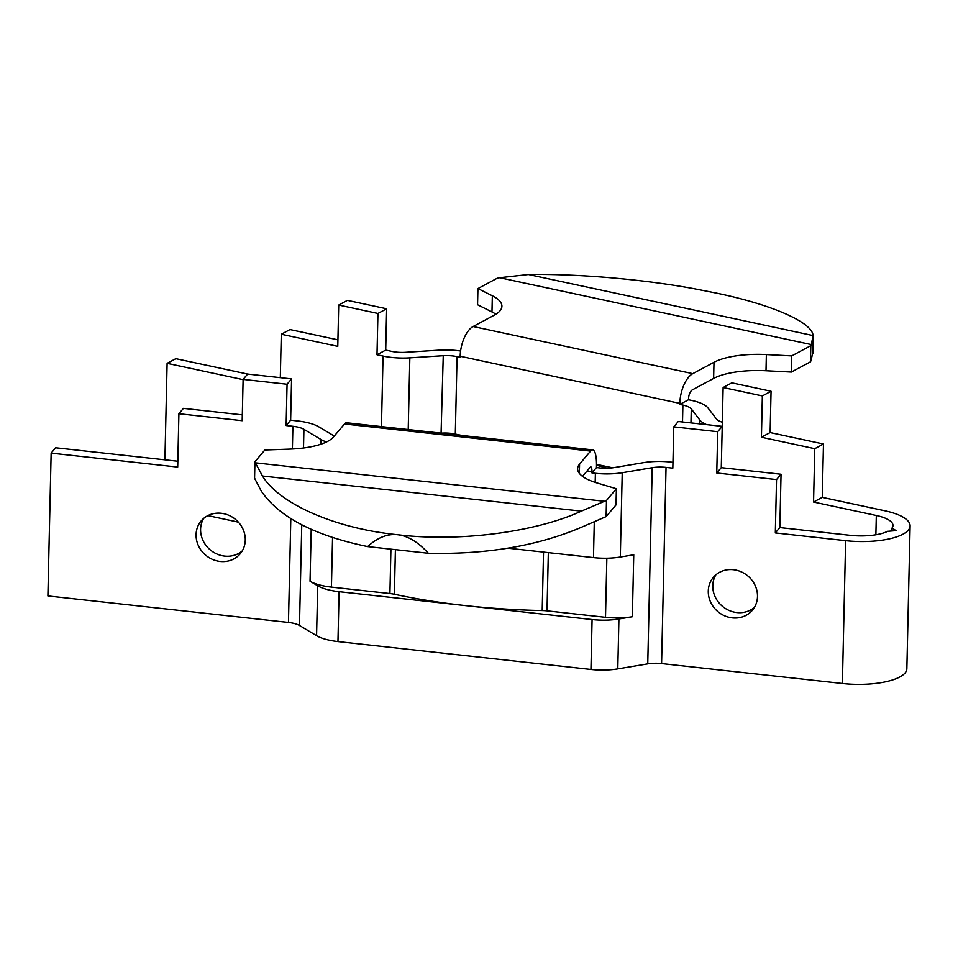 <?xml version="1.0" encoding="UTF-8"?>
<svg xmlns="http://www.w3.org/2000/svg" width="958" height="958" viewBox="0 0 958 958"><rect width="100%" height="100%" fill="white"/><g stroke="black" fill="none" stroke-linecap="round" stroke-linejoin="round"><path stroke-width="1.44" d="M326.977 586.512A35.362 11.628 1.3 0 0 331.432 587.11L389.918 593.553A18.226 5.999 -178.7 0 1 394.385 594.259A290.525 95.549 1.3 0 0 429.028 600.714A290.525 95.549 1.3 0 0 465.588 605.624L592.08 619.551A35.362 11.628 1.3 0 0 618.916 618.988L632.352 616.736A35.362 11.628 -178.7 0 1 605.504 617.311L547.006 610.857A18.226 5.999 1.3 0 0 542.204 610.557A290.525 95.549 -178.7 0 1 465.588 605.624L339.096 591.685A35.362 11.628 -178.7 0 1 317.709 585.793L310.045 581.219A35.362 11.628 1.3 0 0 326.977 586.512M708.273 591.086A25.519 23.291 -139.8 0 0 724.679 615.838A25.519 23.291 -139.8 0 0 752.365 610.27A25.519 23.291 -139.8 0 0 757.491 596.511A25.519 23.291 -139.8 0 0 741.073 571.758A25.519 23.291 -139.8 0 0 713.387 577.327A25.519 23.291 -139.8 0 0 708.273 591.086M715.865 574.836A25.519 23.291 -139.8 0 0 712.788 585.745A25.519 23.291 -139.8 0 0 727.469 609.671A25.519 23.291 -139.8 0 0 754.401 607.408M196.079 534.648A25.519 23.291 -139.8 0 0 212.484 559.4A25.519 23.291 -139.8 0 0 240.171 553.832A25.519 23.291 -139.8 0 0 245.284 540.072A25.519 23.291 -139.8 0 0 228.878 515.32A25.519 23.291 -139.8 0 0 201.192 520.889A25.519 23.291 -139.8 0 0 196.079 534.648M203.671 518.398A25.519 23.291 -139.8 0 0 200.593 529.295A25.519 23.291 -139.8 0 0 215.275 553.233A25.519 23.291 -139.8 0 0 242.206 550.97M460.594 351.011A35.362 11.628 1.3 0 0 438.992 350.161L405.569 352.304A18.226 5.999 -178.7 0 1 393.93 351.79A18.226 5.999 -178.7 0 1 391.762 351.382L385.715 350.089L376.997 354.759L383.056 356.065A35.362 11.628 1.3 0 0 409.844 357.849L408.216 429.543M243.116 379.643L167.111 363.333L175.817 358.663L247.619 374.063L291.579 378.889L290.645 420.191L286.131 425.532L292.909 426.286A18.226 5.999 -178.7 0 1 295.196 426.585A18.226 5.999 -178.7 0 1 303.925 429.316L321.026 439.518A35.362 11.628 1.3 0 0 326.427 441.985M582.524 476.354L590.2 467.264A7.293 1.76 -83.7 0 1 590.846 466.905A7.293 1.76 -83.7 0 1 591.96 471.875L591.936 472.905L595.397 473.288A35.362 11.628 1.3 0 0 622.233 472.713L652.206 467.696A18.226 5.999 -178.7 0 1 666.038 467.396L661.583 663.571A18.226 5.999 1.3 0 0 647.752 663.87L617.79 668.888A35.362 11.628 -178.7 0 1 590.942 669.462L337.958 641.585A35.362 11.628 -178.7 0 1 316.571 635.693L299.483 625.49A18.226 5.999 1.3 0 0 290.753 622.76A18.226 5.999 1.3 0 0 288.454 622.449L290.813 518.649M813.079 335.575C812.42 322.415 771.98 304.62 716.596 293.136L693.293 288.55C642.71 279.233 577.183 273.653 528.433 274.503L813.079 335.575L811.318 344.581A195.983 64.449 -178.7 0 1 810.827 345.646L791.739 355.897L766.364 354.568A54.678 17.986 1.3 0 0 713.997 362.268L692.778 373.656A24.429 11.58 102.1 0 0 679.833 403.378L679.809 404.408L682.898 405.078A18.226 5.999 -178.7 0 1 691.281 408.91L690.957 422.897M810.827 345.646L810.456 361.825L791.368 372.063L766.005 370.746A54.678 17.986 -178.7 0 0 713.626 378.434L692.406 389.834A7.293 3.461 -77.9 0 0 688.551 398.708L688.527 399.737L691.604 400.396A35.362 11.628 1.3 0 1 707.866 407.845L716.464 419.005A18.226 5.999 -178.7 0 0 722.344 422.215M508.051 548.192L593.481 557.604A35.362 11.628 1.3 0 0 620.317 557.029L633.753 554.79L632.352 616.736M604.474 501.285L581.35 511.141L262.48 476.006L255.331 462.81L604.474 501.285A195.983 64.449 1.3 0 0 606.486 500.459L616.389 488.748L596.942 482.928A54.678 17.986 -178.7 0 1 577.626 468.678A54.678 17.986 -178.7 0 1 579.566 464.115L590.571 451.086L344.485 423.975A24.429 5.916 -83.7 0 1 346.64 422.753L592.715 449.877A24.429 5.916 96.3 0 1 596.487 466.534L596.463 467.564L599.912 467.947A18.226 5.999 -178.7 0 0 613.743 467.648L643.716 462.63A35.362 11.628 1.3 0 1 670.552 462.055L672.959 462.319M612.653 467.815L596.499 464.355M679.833 403.378L460.175 356.256L460.151 357.286L457.062 356.627L455.313 434.058L461.744 435.435M441.075 433.16L443.255 355.705A18.226 5.999 -178.7 0 1 457.062 356.627M441.494 433.136A18.226 5.999 -178.7 0 1 455.313 434.058M891.982 530.96L892.042 528.002A33.901 11.149 1.3 0 0 892.976 525.511A33.901 11.149 1.3 0 0 876.319 515.488L875.875 534.768M255.331 462.81A195.983 64.449 -178.7 0 1 254.948 461.72L264.839 450.009L289.975 449.098A54.678 17.986 1.3 0 0 333.48 436.992L344.485 423.975M581.35 511.141C535.354 532.325 458.379 542.204 397.702 534.732C387.511 533.618 377.5 537.57 367.656 546.587L428.346 553.281C487.49 554.61 539.186 545.653 583.422 526.409L603.923 517.536A195.983 64.449 1.3 0 0 606.115 516.625L616.018 504.914L616.389 488.748M367.656 546.587C314.248 535.522 278.742 516.949 261.163 490.891L255.008 479.084A195.983 64.449 -178.7 0 1 254.577 477.898L254.948 461.72M606.486 500.459L606.115 516.625M811.318 344.581L499.657 277.712A195.983 64.449 1.3 0 0 497.022 278.323L477.934 288.574L492.34 295.783A54.678 17.986 -178.7 0 1 501.92 306.273A54.678 17.986 -178.7 0 1 494.328 315.134L473.108 326.522L692.778 373.656M810.456 361.825A195.983 64.449 1.3 0 0 810.995 360.651L812.803 352.628M495.897 314.236A54.678 17.986 1.3 0 0 491.981 311.949L477.563 304.74L477.934 288.574M262.48 476.006C279.461 504.124 336.138 528.744 397.702 534.732C407.88 535.857 418.095 542.036 428.346 553.281M443.255 355.705L409.844 357.849M334.27 436.058L318.81 426.825A35.362 11.628 1.3 0 0 297.423 420.933L290.645 420.191M666.038 467.396L672.827 468.151L673.761 426.849L717.698 431.687L716.764 472.989L776.531 479.575L775.321 532.923L845.627 540.671L842.381 683.497A51.037 16.789 1.3 0 0 906.855 668.732L910.1 525.906A51.037 16.789 -178.7 0 1 845.627 540.671M591.936 472.905L596.463 467.564M207.874 515.608L238.398 522.158M280.311 377.644L281.293 334.234L337.779 346.353L338.713 305.051L377.943 313.47L376.997 354.759M167.111 363.333L164.92 459.816M242.314 414.862L183.421 408.371L178.906 413.724L177.697 467.061L51.145 453.122L55.66 447.769L177.829 461.241M771.058 391.259L731.84 382.841L723.122 387.523L762.352 395.941L771.058 391.259L770.124 432.561L823.473 444.009L822.263 497.346L885.024 510.818A51.037 16.789 -178.7 0 1 910.1 525.906M281.293 334.234L289.999 329.552L337.923 339.839M377.943 313.47L386.649 308.787L347.419 300.369L338.713 305.051M386.649 308.787L385.715 350.089M51.145 453.122L47.9 595.948L288.454 622.449M178.906 413.724L242.182 420.694L243.116 379.392L287.065 384.23L286.131 425.532M722.164 428.813L723.122 387.523M762.352 395.941L761.418 437.231L814.767 448.679L813.558 502.028L876.319 515.488M673.761 426.849L678.276 421.496L722.224 426.346L721.278 467.648L781.045 474.234L779.836 527.571L850.141 535.318A33.901 11.149 1.3 0 0 887.695 531.307L896.005 530.636L892.042 528.002M291.579 378.889L287.065 384.23M243.116 379.392L247.643 374.051M661.583 663.571L842.381 683.497M722.224 426.346L717.698 431.687M781.045 474.234L776.531 479.575M779.836 527.571L775.321 532.923M721.278 467.648L716.764 472.989M813.558 502.028L822.263 497.346M814.767 448.679L823.473 444.009M761.418 437.231L770.124 432.561M699.795 423.867L699.879 420.083L691.281 408.91M699.879 420.083A35.362 11.628 1.3 0 0 706.621 424.622M688.527 399.737L679.809 404.408M592.715 449.877A24.429 5.916 96.3 0 0 590.571 451.086M460.175 356.256A24.429 11.58 -77.9 0 1 473.108 326.522M791.368 372.063L791.739 355.897M499.657 277.712L528.433 274.503M596.499 465.169A273.389 89.908 -178.7 0 1 607.18 468.246M332.558 537.546L331.432 587.11M543.533 552.107L542.204 610.557M292.394 448.991L292.909 426.286M593.481 557.604L594.295 521.571M595.181 482.377L595.397 473.288M591.96 471.875L586.787 471.3M622.233 472.713L620.317 557.029M618.916 618.988L617.79 668.888M647.752 663.87L652.206 467.696M339.096 591.685L337.958 641.585M590.942 669.462L592.08 619.551M311.218 529.391L310.045 581.219M320.918 444.201L321.026 439.518M303.925 429.316L303.506 447.997M301.758 524.852L299.483 625.49M316.571 635.693L317.709 585.793M682.515 421.963L682.898 405.078M381.452 426.597L383.056 356.065M579.351 473.336L579.566 464.115M713.626 378.434L713.997 362.268M491.981 311.949L492.34 295.783M766.005 370.746L766.364 354.568M395.403 549.641L394.385 594.259M390.924 549.15L389.918 593.553M606.845 558.215L605.504 617.311M548.335 552.634L547.006 610.857M812.827 353.646L813.198 337.36"/></g></svg>
